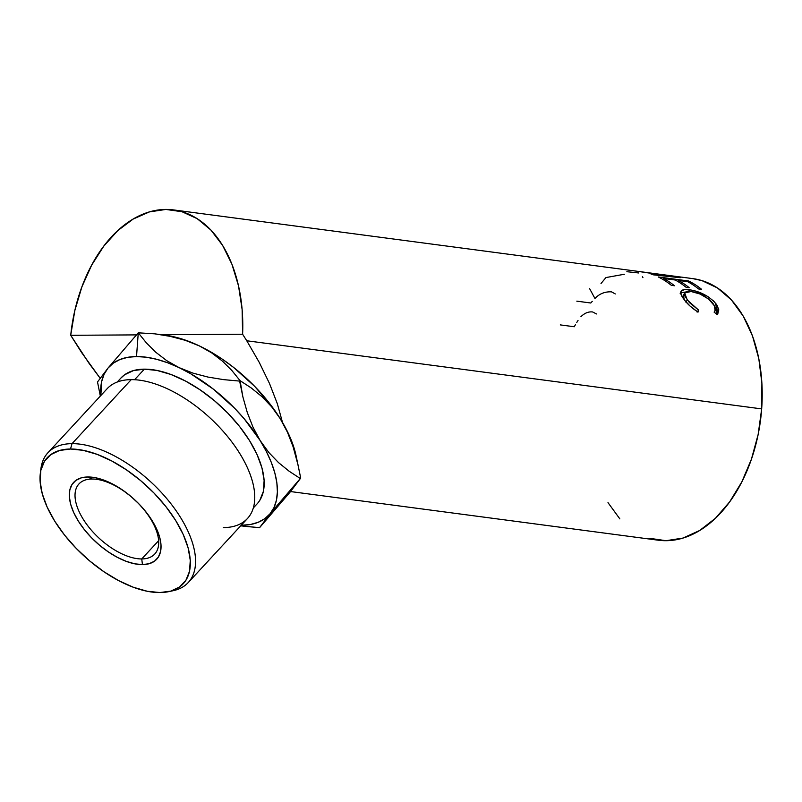 <?xml version="1.0" encoding="UTF-8"?>
<svg xmlns="http://www.w3.org/2000/svg" width="802" height="802" viewBox="0 0 802 802"><rect width="100%" height="100%" fill="white"/><g stroke="black" fill="none" stroke-linecap="round" stroke-linejoin="round"><path stroke-width="1.2" d="M240.68 525.851L259.557 527.666L270.063 513.761L300.299 478.513L289.111 471.205L278.495 462.584L268.76 452.428L260.109 440.478L252.941 427.055L247.257 412.418L242.886 396.91L240.059 380.649L251.196 387.917L261.883 396.599L271.657 406.804L280.249 418.694L272.79 407.687L254.745 386.434L233.593 367.416L222.294 359.156L210.776 351.928L199.227 345.842A108.982 55.228 -137.2 0 0 166.495 335.437L154.716 333.832L138.265 332.82L154.716 333.832L170.255 336.379L185.182 340.289L199.227 345.842L211.638 352.85L222.525 361.211L231.938 370.584L240.059 380.649L239.648 381.09L223.608 379.637L208.059 377.09L193.142 373.181L179.087 367.627L166.676 360.619L155.799 352.268L146.385 342.885L138.265 332.82L108.019 368.068A108.982 55.228 42.8 0 1 136.52 356.549L138.265 332.82L108.019 368.068L104.11 374.253L101.653 381.572L100.851 395.526A108.982 55.228 42.8 0 1 108.019 368.068L97.513 381.973L100.34 396.068L97.513 381.973M188.269 582.533L247.467 518.513A95.578 48.431 -137.2 0 0 226.395 435.085A95.578 48.431 -137.2 0 0 131.227 379.637L72.03 443.656A95.578 48.431 -137.2 0 0 40.922 468.689L40.331 473.3A92.701 46.977 42.8 0 1 70.506 449.02L72.03 443.656L131.227 379.637A95.578 48.431 -137.2 0 0 107.117 388.739L47.919 452.769A95.578 48.431 42.8 0 1 72.03 443.656A95.578 48.431 42.8 0 1 167.197 499.105A95.578 48.431 42.8 0 1 188.269 582.533A95.578 48.431 42.8 0 1 170.595 591.164A95.578 48.431 -137.2 0 0 172.941 590.753A95.578 48.431 -137.2 0 0 176.791 511.726A95.578 48.431 -137.2 0 0 72.03 443.656L70.506 449.02L59.569 450.473L50.777 454.634L44.451 461.33L40.852 470.313L40.1 481.23L42.235 493.671L47.178 507.155L54.736 521.17L64.611 535.165L76.431 548.608L89.744 560.979L104.029 571.806L118.746 580.678L133.332 587.244L147.207 591.254L159.859 592.558A92.701 46.977 42.8 0 1 78.285 550.483A92.701 46.977 42.8 0 1 40.331 473.3M141.743 558.944A51.629 26.165 -137.2 0 0 150.525 518.764A51.629 26.165 -137.2 0 0 91.989 479.015L87.909 476.979A56.591 28.682 42.8 0 1 152.089 520.568A56.591 28.682 42.8 0 1 142.455 564.608L141.743 558.944L158.656 540.658L141.743 558.944A51.629 26.165 42.8 0 1 90.335 528.989A51.629 26.165 42.8 0 1 78.957 483.927A51.629 26.165 42.8 0 1 91.989 479.015A51.629 26.165 42.8 0 1 143.388 508.959A51.629 26.165 42.8 0 1 154.766 554.022A51.629 26.165 42.8 0 1 141.743 558.944L142.455 564.608L134.736 563.806L126.265 561.36L117.363 557.35L108.38 551.936L99.659 545.32L91.528 537.771L84.31 529.561L78.285 521.019L73.674 512.468L70.656 504.237L69.353 496.638L69.804 489.972L72.01 484.488L75.869 480.408L81.233 477.872L87.909 476.979L95.639 477.781L104.11 480.228L113.012 484.238L121.994 489.651L130.716 496.258L138.846 503.816L146.054 512.017L152.089 520.568L156.701 529.119L159.718 537.35L161.022 544.939L160.56 551.606L158.365 557.089L154.505 561.179L149.132 563.716L142.455 564.608A56.591 28.682 42.8 0 1 78.285 521.019A56.591 28.682 42.8 0 1 87.909 476.979L91.989 479.015A51.629 26.165 -137.2 0 0 83.197 519.185A51.629 26.165 -137.2 0 0 141.743 558.944M120.821 378.143L124.631 374.755L133.433 370.604L144.36 369.151L134.586 379.717L144.36 369.151A92.701 46.977 -137.2 0 0 120.972 377.983L117.222 382.043M40.691 471.055A95.578 48.431 42.8 0 1 47.919 452.769M290.555 491.556L658.342 540.217A131.929 85.563 -82.5 0 0 761.669 408.9L246.765 340.77L242.605 334.223L161.372 334.735L242.605 334.223L242.124 309.492L238.525 285.893L231.948 264.279L222.635 245.442L210.906 230.044L197.192 218.665L181.994 211.718L165.864 209.442L149.383 211.918L133.152 219.066L117.754 230.625L103.759 246.174L91.659 265.151L81.894 286.865L74.837 310.534L70.716 335.296L136.46 334.885L70.716 335.296L81.684 352.659L100.039 378.083L89.112 363.416L70.716 335.296A131.929 85.563 97.5 0 1 173.533 209.913A131.929 85.563 97.5 0 1 242.605 334.223L246.765 340.77L761.669 408.9A131.929 85.563 -82.5 0 0 692.948 278.645L650.903 273.081L679.926 277.622A131.929 85.563 97.5 0 1 680.246 277.723L653.259 274.825A131.929 85.563 -82.5 0 0 651.023 274.043L670.412 276.209L644.818 272.269L173.533 209.913M717.66 314.153L717.219 314.615L714.121 312.138L715.093 310.394L714.371 305.762L708.667 299.076L699.986 294.013L691.134 291.517L686.733 291.517L684.597 293.081L684.848 296.018L689.419 302.565L698.582 310.083L698.061 312.078L696.998 311.417L690.091 306.093L684.758 300.359L681.028 294.364L681.068 291.196L684.327 289.592L691.073 290.013L696.447 291.347L707.705 296.449L713.77 301.191L717.058 305.321L718.813 309.883L717.66 314.153M658.282 276.971L688.577 280.981A131.929 85.563 97.5 0 1 701.63 289.352L698.522 288.941A131.929 85.563 -82.5 0 0 687.625 281.652L678.302 280.419A131.929 85.563 97.5 0 1 689.199 287.707L686.091 287.296A131.929 85.563 -82.5 0 0 675.194 280.008L663.545 278.474A131.929 85.563 97.5 0 1 674.442 285.753L671.334 285.342A131.929 85.563 -82.5 0 0 658.282 276.971A131.929 85.563 -82.5 0 1 671.334 285.342L674.442 285.753A131.929 85.563 -82.5 0 0 663.545 278.474L675.194 280.008A131.929 85.563 -82.5 0 1 686.091 287.296L689.199 287.707A131.929 85.563 -82.5 0 0 678.302 280.419L687.625 281.652A131.929 85.563 -82.5 0 1 698.522 288.941L701.63 289.352A131.929 85.563 -82.5 0 0 688.577 280.981L658.282 276.971M647.856 272.68L650.903 273.081M259.557 527.666L243.477 526.212M295.978 455.255L292.449 443.245L288.098 432.95L282.505 422.433A108.982 55.228 -137.2 0 0 280.249 418.694L287.457 432.208L293.111 446.784L297.452 462.183L300.71 478.072L290.204 491.977L259.968 527.225L290.204 491.977L293.983 486.082M284.9 496.909L290.204 491.977L300.71 478.072L295.958 455.145A108.982 55.228 -137.2 0 0 282.505 422.433A108.982 55.228 -137.2 0 0 280.249 418.694L287.457 432.208L293.111 446.784L298.454 466.543M265.432 519.435L300.299 478.513L289.111 471.205L278.495 462.584L268.76 452.428L260.109 440.478L252.941 427.055L247.257 412.418L242.886 396.91L239.648 381.09L223.608 379.637L208.059 377.09L193.142 373.181L179.087 367.627L166.676 360.619L155.799 352.268L146.385 342.885L138.265 332.82L136.52 356.549A108.982 55.228 42.8 0 1 179.087 367.627A108.982 55.228 42.8 0 1 260.109 440.478A108.982 55.228 42.8 0 1 270.063 513.761A108.982 55.228 42.8 0 1 241.191 525.29L250.394 524.508L258.164 522.303L264.76 518.693L270.063 513.761L273.973 507.586L276.429 500.268L277.392 491.927L276.85 482.724L274.795 472.799L271.276 462.333L266.354 451.496L260.109 440.478L244.089 418.654L234.595 408.218L213.452 389.201L190.635 373.712L179.087 367.627L167.708 362.795L156.701 359.306L146.245 357.211L136.52 356.549L127.688 357.321L119.919 359.537L113.323 363.136L108.019 368.068M253.352 507.917L257.111 503.856A92.701 46.977 -137.2 0 0 236.67 422.935A92.701 46.977 -137.2 0 0 144.36 369.151L157.012 370.454L170.896 374.464L185.483 381.03L200.199 389.902L214.485 400.729L227.798 413.11L239.618 426.544L249.492 440.539L257.051 454.554L261.993 468.037L264.129 480.478L263.377 491.405L259.778 500.388M246.765 340.77L259.236 362.364L269.492 383.486L277.312 403.657L282.505 422.433L277.312 403.657L269.492 383.486L259.236 362.364L246.765 340.77M157.783 334.233L170.255 336.379L185.182 340.289L199.227 345.842L187.858 341.01L176.841 337.522L166.385 335.426M607.996 502.633L619.836 518.874M649.409 538.282L666.001 540.698L682.973 538.072L699.655 530.503L715.424 518.282L729.66 501.872L741.82 481.912L751.434 459.175L758.141 434.514L761.669 408.9L761.9 383.296L758.812 358.705L752.527 336.058L743.294 316.229L731.454 299.988L717.469 287.948L701.88 280.58L692.547 278.585M681.309 290.875L680.708 292.149L681.309 290.875C680.006 292.64 680.958 295.537 684.156 299.567C687.444 304.098 692.076 308.269 698.061 312.078L698.582 310.083L697.118 312.118L698.582 310.083L687.254 299.968L685.921 302.204L687.254 299.968L684.667 292.92L691.134 291.517C699.815 292.91 707.023 296.81 712.777 303.206C715.514 306.915 715.955 309.893 714.121 312.138L717.219 314.615L717.92 313.843L715.986 303.757C708.948 296.028 700.106 291.367 689.439 289.763C685.339 289.171 682.632 289.542 681.309 290.875L680.938 291.427M684.537 300.179L683.585 298.344L683.454 295.367L684.236 299.677M685.58 292.008L680.708 292.87L685.499 292.008M688.748 291.337L689.439 289.763L688.748 291.337M714.181 305.392L714.662 305.993L715.986 303.757L714.662 305.993L717.138 314.544M680.708 292.87L680.156 293.311M717.118 314.574L717.389 311.978L716.517 309.041L713.64 304.73M677.961 281.572L678.302 280.419L677.961 281.572M663.204 279.617L663.545 278.474L663.204 279.617M688.296 282.013L688.577 280.981L688.296 282.013M639.374 271.577L670.412 276.209L651.023 274.043A131.929 85.563 -82.5 0 1 653.259 274.825L680.246 277.723A131.929 85.563 -82.5 0 0 679.926 277.622L679.926 277.622M626.863 271.698L638.683 272.971M601.009 283.507L605.961 277.562L624.467 274.234M642.422 276.74L642.943 277.672M589.63 288.66L594.944 298.494C599.365 293.753 604.888 291.537 611.515 291.848L615.304 293.953M592.267 301.351A131.929 85.563 -82.5 0 0 590.803 303.006L576.818 301.151M580.919 316.71C584.608 313.061 588.528 311.477 592.658 311.968L596.467 313.953M576.778 322.434L578.021 320.519M575.565 324.459A131.929 85.563 -82.5 0 0 574.272 326.745L560.287 324.9M159.859 592.558L170.796 591.114L179.598 586.954L185.924 580.257L189.523 571.275L190.274 560.357L188.129 547.906L183.197 534.423L175.638 520.418L165.763 506.423L153.934 492.979L140.631 480.609L126.335 469.782L111.618 460.909L97.042 454.343L83.157 450.333L70.506 449.02A92.701 46.977 42.8 0 1 172.119 515.044A92.701 46.977 42.8 0 1 168.39 591.706A92.701 46.977 42.8 0 1 159.859 592.558M131.227 379.637A95.578 48.431 42.8 0 1 239.618 453.24A95.578 48.431 42.8 0 1 223.347 527.616M166.495 335.437A108.982 55.228 -137.2 0 0 163.167 335.056M280.249 418.694A108.982 55.228 -137.2 0 0 199.227 345.842L211.638 352.85L222.525 361.211L231.938 370.584L240.059 380.649L251.196 387.917L261.883 396.599L271.657 406.804L280.249 418.694M683.444 295.387L684.667 292.92M172.941 590.753L168.39 591.706"/></g></svg>
